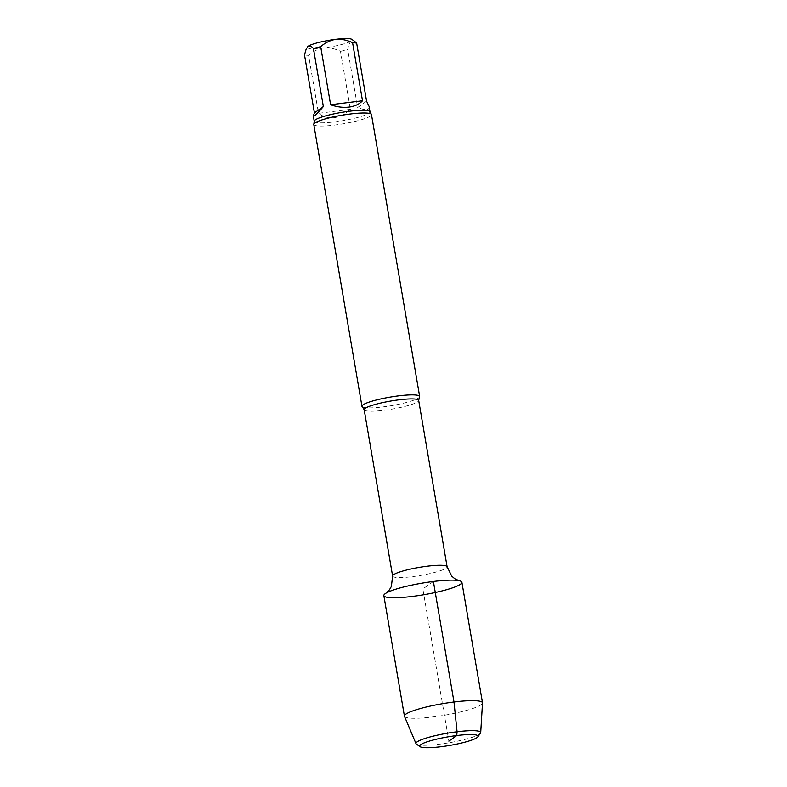 <?xml version="1.0" encoding="UTF-8"?>
<svg xmlns="http://www.w3.org/2000/svg" width="787" height="787" viewBox="0 0 787 787"><rect width="100%" height="100%" fill="white"/><g stroke="black" fill="none" stroke-linecap="round" stroke-linejoin="round"><path stroke-width="0.59" stroke-dasharray="3.94 2.95" d="M350.392 109.363L318.489 113.338L308.573 55.326C312.911 51.43 317.918 48.971 323.605 47.948C329.409 47.545 335.026 48.676 340.476 51.352L350.392 109.363C339.03 119.191 328.395 120.509 318.489 113.338M366.575 101.189L357.642 107.534L347.726 49.522C348.533 45.262 349.713 42.409 351.268 40.954L354.504 41.258M369.093 106.461C369.516 110.337 365.689 110.692 357.642 107.534M307.314 47.063A22.764 3.364 170.3 0 0 323.605 47.948A22.764 3.364 170.3 0 0 351.268 40.954A22.764 3.364 170.3 0 0 351.759 39.36M340.476 51.352A28.293 4.181 170.3 0 0 347.726 49.522M304.49 54.903A28.293 4.181 170.3 0 0 308.573 55.326M362.433 406.928A29.267 4.329 170.3 0 0 391.533 405.649A29.267 4.329 170.3 0 0 419.412 397.189M313.777 124.454A29.267 4.329 170.3 0 0 343.358 123.785A29.267 4.329 170.3 0 0 371.474 114.587M383.84 595.621A39.596 5.853 170.3 0 0 423.849 594.716A39.596 5.853 170.3 0 0 461.9 582.282M416.451 744.148A32.847 4.86 170.3 0 0 449.151 742.741A32.847 4.86 170.3 0 0 480.473 733.199M404.488 716.318A39.596 5.853 170.3 0 0 444.448 715.216A39.596 5.853 170.3 0 0 482.51 702.978M433.401 581.475L422.865 588.951L448.875 741.128M392.624 576.074A27.643 4.083 170.3 0 0 420.553 575.445A27.643 4.083 170.3 0 0 447.114 566.758M364.184 409.732A27.643 4.083 170.3 0 0 392.123 409.102A27.643 4.083 170.3 0 0 418.684 400.416M314.229 121.336A28.293 4.181 170.3 0 0 342.827 120.686A28.293 4.181 170.3 0 0 370.008 111.803"/><path stroke-width="1.18" d="M314.407 112.915L323.349 106.57L313.433 48.558C311.495 46.246 309.704 45.508 308.042 46.335L306.113 49.256L304.49 54.903L314.407 112.915L313.315 115.994C313.747 117.047 317.092 113.908 323.349 106.57M354.504 41.258L356.659 43.177L366.575 101.189L369.093 106.461L370.008 111.803A28.293 4.181 170.3 0 0 349.644 111.223A28.293 4.181 170.3 0 0 314.229 121.336L313.865 123.972A29.267 4.329 170.3 0 0 313.777 124.454L361.951 406.318A29.267 4.329 170.3 0 0 362.433 406.928L364.184 409.732L392.624 576.074L391.365 586.482L389.349 589.945L386.033 593.132A39.596 5.853 170.3 0 0 385.276 593.634A39.596 5.853 170.3 0 0 425.128 594.5A39.596 5.853 170.3 0 0 458.998 580.668A39.596 5.853 170.3 0 0 433.401 581.475A39.596 5.853 170.3 0 0 386.033 593.132M330.599 104.74L362.502 100.775L352.586 42.754C347.126 40.078 341.499 38.947 335.715 39.35C330.019 40.383 325.001 42.842 320.683 46.728L330.599 104.74C336.925 107.002 343.043 107.789 348.946 107.101C354.789 106.324 359.315 104.218 362.502 100.775M354.603 41.327L351.759 39.36A22.764 3.364 170.3 0 0 335.715 39.35A22.764 3.364 170.3 0 0 308.042 46.335A22.764 3.364 170.3 0 0 307.383 46.945A22.764 3.364 170.3 0 0 307.314 47.063M320.683 46.728A28.293 4.181 170.3 0 0 313.433 48.558M356.659 43.177A28.293 4.181 170.3 0 0 352.586 42.754M364.184 409.732A27.643 4.083 170.3 0 1 398.793 399.855A27.643 4.083 170.3 0 1 418.684 400.416L419.412 397.189A29.267 4.329 170.3 0 0 419.658 396.451A29.267 4.329 170.3 0 0 398.596 395.861A29.267 4.329 170.3 0 0 363.014 404.843A29.267 4.329 170.3 0 0 361.951 406.318M419.658 396.451L371.474 114.587A29.267 4.329 170.3 0 0 371.228 114.164A29.267 4.329 170.3 0 0 350.412 113.997A29.267 4.329 170.3 0 0 314.839 122.979A29.267 4.329 170.3 0 0 313.865 123.972M477.837 736.848L480.473 733.199A32.847 4.86 170.3 0 0 480.719 732.589L482.51 702.978A39.596 5.853 170.3 0 0 482.5 702.781L461.9 582.282A39.596 5.853 170.3 0 0 427.695 582.252A39.596 5.853 170.3 0 0 385.276 593.634A39.596 5.853 170.3 0 0 383.84 595.621L404.429 716.121A39.596 5.853 170.3 0 0 404.488 716.318L416.008 743.656A32.847 4.86 170.3 0 0 416.451 744.148L420.15 746.706A29.591 4.378 170.3 0 0 449.613 745.437A29.591 4.378 170.3 0 0 477.837 736.848A29.591 4.378 170.3 0 0 454.65 735.815A29.591 4.378 170.3 0 0 420.779 744.63A29.591 4.378 170.3 0 0 420.15 746.706M480.719 732.589A32.847 4.86 170.3 0 0 452.899 732.323A32.847 4.86 170.3 0 0 417.149 741.846A32.847 4.86 170.3 0 0 416.008 743.656M482.5 702.781A39.596 5.853 170.3 0 0 448.295 702.752A39.596 5.853 170.3 0 0 405.866 714.134A39.596 5.853 170.3 0 0 404.429 716.121M448.875 741.128L456.755 735.54L457.08 731.762L454.001 701.974L433.401 581.475M418.684 400.416L447.114 566.758A27.643 4.083 170.3 0 0 427.223 566.197A27.643 4.083 170.3 0 0 392.624 576.074M447.114 566.758L451.758 576.163L454.807 578.75L458.998 580.668M313.315 115.994L314.229 121.336M370.008 111.803L371.228 114.164"/></g></svg>
